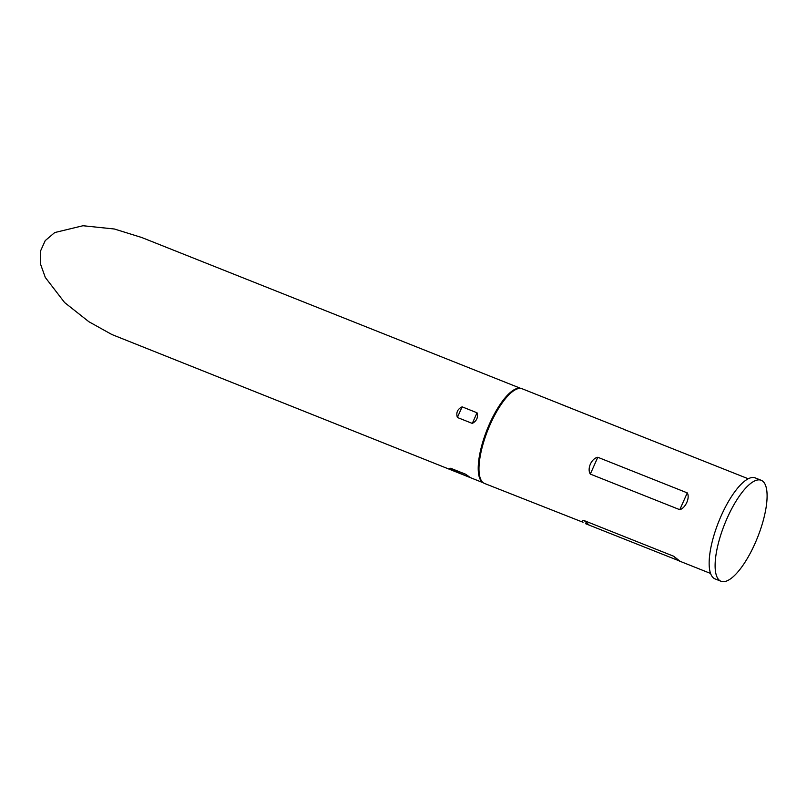 <?xml version="1.0" encoding="UTF-8"?>
<svg xmlns="http://www.w3.org/2000/svg" width="807" height="807" viewBox="0 0 807 807"><rect width="100%" height="100%" fill="white"/><g stroke="black" fill="none" stroke-linecap="round" stroke-linejoin="round"><path stroke-width="1.21" d="M571.638 408.513A50.952 16.644 111.7 0 0 571.144 408.271L562.267 404.741A50.952 16.644 111.7 0 0 562.207 404.711L522.19 388.782A50.952 16.644 111.7 0 0 521.211 388.5L520.313 388.318A50.78 16.584 111.7 0 0 487.67 428.214A50.78 16.584 111.7 0 0 481.981 481.86A50.78 16.584 111.7 0 0 482.818 482.495L483.595 482.99A50.952 16.644 111.7 0 0 484.503 483.454L583.058 522.28C581.676 521.09 582.079 520.545 584.278 520.646L673.754 556.265L679.03 560.492C680.503 561.49 680.321 561.531 678.495 560.583L585.6 523.703M521.211 388.5A50.952 16.644 111.7 0 0 488.467 428.527A50.952 16.644 111.7 0 0 482.757 482.354A50.952 16.644 111.7 0 0 483.595 482.99M597.795 457.266L687.271 492.885C690.167 497.707 685.577 508.057 679.787 509.701L590.31 474.082C586.871 468.756 591.46 458.426 597.795 457.266L590.31 474.082M748.24 478.773L624.759 429.717C622.933 428.779 622.762 428.81 624.225 429.808M562.207 404.711A50.952 16.644 111.7 0 0 561.49 404.489L623.286 429.031M679.03 560.492C680.503 561.49 680.321 561.531 678.495 560.583L673.754 556.265M761.203 480.286L755.241 477.905A54.341 17.754 111.7 0 0 719.905 518.77A54.341 17.754 111.7 0 0 713.186 577.711A54.341 17.754 111.7 0 0 715.042 578.891L721.004 581.262A54.341 17.754 111.7 0 0 756.341 540.408A54.341 17.754 111.7 0 0 763.059 481.456A54.341 17.754 111.7 0 0 761.203 480.286A54.341 17.754 111.7 0 0 725.866 521.14A54.341 17.754 111.7 0 0 719.148 580.092A54.341 17.754 111.7 0 0 721.004 581.262M462.118 406.839L477.028 412.781C478.299 417.401 476.715 420.951 472.297 423.423L457.377 417.481C455.894 412.659 457.478 409.109 462.118 406.839L457.377 417.481M520.818 388.419L141.739 237.51L114.382 229.006L82.98 225.738L54.735 232.557L45.222 240.617L40.35 251.411L40.511 264.06L45.313 277.467L64.59 302.534L88.871 321.721L111.83 334.502L483.252 482.778M450.074 469.16C449.196 468.433 449.438 468.151 450.79 468.312L465.71 474.254L469.16 476.755C470.067 477.411 469.916 477.482 468.716 476.987L450.074 469.16M506.463 382.71L491.554 376.768M465.71 474.254L468.716 476.987M450.79 468.312L453.796 471.046M477.028 412.781L472.297 423.423M584.278 520.646L589.019 524.964M687.271 492.885L679.787 509.701M679.978 561.269L710.553 573.444"/></g></svg>
